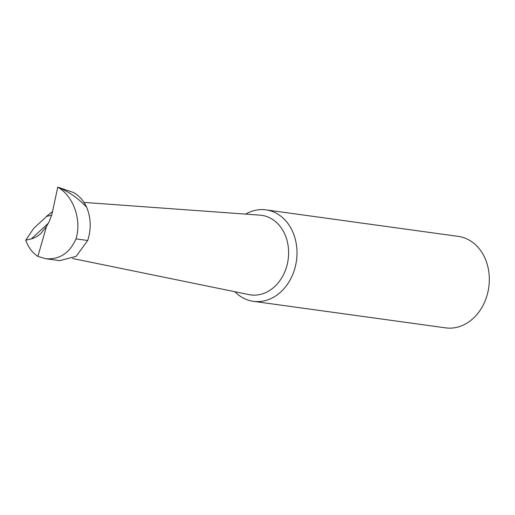 <?xml version="1.0" encoding="UTF-8"?>
<svg xmlns="http://www.w3.org/2000/svg" width="515" height="515" viewBox="0 0 515 515"><rect width="100%" height="100%" fill="white"/><g stroke="black" fill="none" stroke-linecap="round" stroke-linejoin="round"><path stroke-width="0.77" d="M52.665 211.407L46.363 216.487L51.706 215.032L46.646 216.409L33.707 228.351L25.75 240.209C28.344 247.393 32.387 252.794 37.885 256.412L46.459 226.536L40.646 233.694L37.421 236.237L32.683 238.548L25.75 240.209M37.885 256.412L45.687 258.717C59.495 259.772 69.602 253.161 75.995 238.876C81.872 219.879 73.523 196.17 57.77 187.132C68.836 191.664 78.473 198.384 86.681 207.288A38.837 31.222 -82.1 0 0 73.6 192.552L57.77 187.132L51.918 214.317L49.337 221.257L46.459 226.536M75.995 238.876L87.685 240.486L76.156 256.328L59.624 260.642L45.687 258.717M86.674 207.288C91.013 217.987 91.348 229.053 87.685 240.486M234.898 291.722A46.163 37.112 -82.1 0 0 253.393 301.333L445.72 327.868A46.163 37.112 -82.1 0 0 487.699 292.938A46.163 37.112 -82.1 0 0 467.343 239.134A46.163 37.112 -82.1 0 0 458.337 236.404L266.017 209.869A46.163 37.112 -82.1 0 0 245.61 214.111M253.393 301.333A46.163 37.112 -82.1 0 0 295.378 266.403A46.163 37.112 -82.1 0 0 275.016 212.592A46.163 37.112 -82.1 0 0 266.017 209.869M72.57 258.491L249.015 294.619A40.164 32.284 -82.1 0 0 286.945 265.521A40.164 32.284 -82.1 0 0 269.493 217.697A40.164 32.284 -82.1 0 0 259.985 215.148L83.964 202.408M31.306 238.928L48.416 223.137"/></g></svg>
